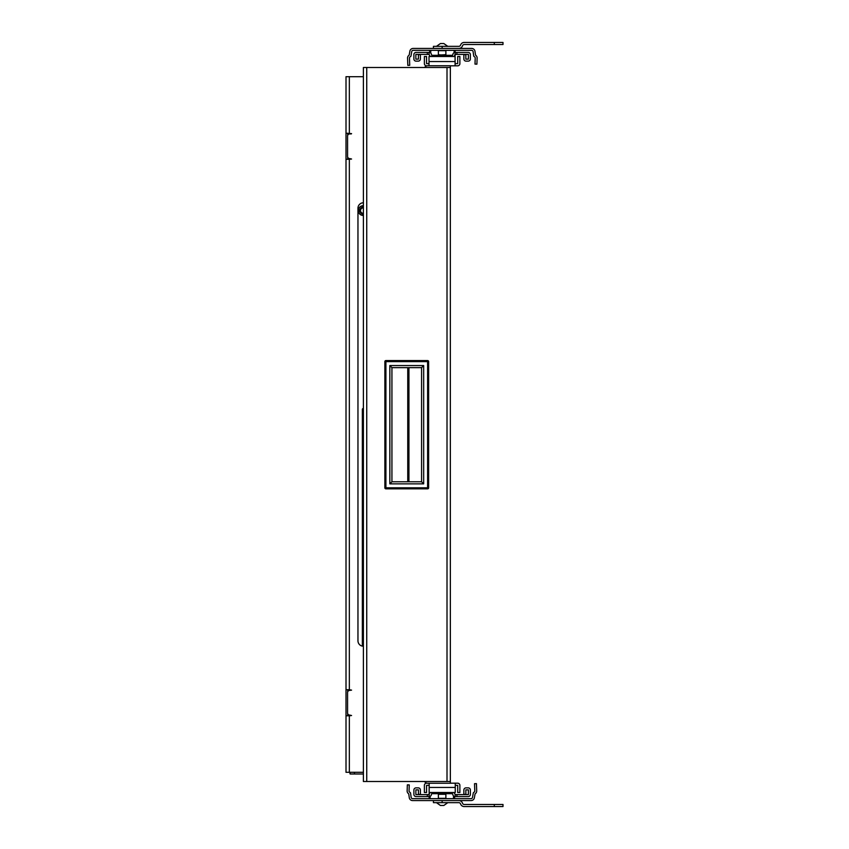 <?xml version="1.0" encoding="UTF-8"?>
<svg xmlns="http://www.w3.org/2000/svg" width="849" height="849" viewBox="0 0 849 849"><rect width="100%" height="100%" fill="white"/><g stroke="black" fill="none" stroke-linecap="round" stroke-linejoin="round"><path stroke-width="1.27" d="M385.913 488.844A1.04 1.04 0 0 1 384.862 487.804L384.862 361.621A1.04 1.04 0 0 1 385.913 360.57L427.599 360.57A1.04 1.04 0 0 1 428.639 361.621L428.639 487.804A1.04 1.04 0 0 1 427.599 488.844L385.913 488.844L385.913 487.804L384.862 487.804M385.913 360.57L385.913 361.621L427.599 361.621L427.599 487.804L385.913 487.804L385.913 361.621L384.862 361.621M427.599 360.57L427.599 361.621L428.639 361.621M427.599 488.844L427.599 487.804L428.639 487.804M421.582 481.786L423.672 483.866L389.84 483.866L391.93 481.786L391.93 367.638L421.582 367.638L421.582 481.786L391.93 481.786M389.84 483.866L389.84 365.548L423.672 365.548L421.582 367.638M389.84 365.548L391.93 367.638M407.753 367.638L407.753 481.786M408.931 481.786L408.931 367.638M363.393 408.401A1.04 1.04 0 0 0 362.353 409.451L362.353 646.131A5.434 5.434 0 0 0 363.393 646.227A5.434 5.434 0 0 1 357.96 640.793L357.96 208.207A5.434 5.434 0 0 1 363.393 202.773M349.342 715.792L346.01 715.792L346.01 772.303L349.342 772.303L349.342 715.792L351.571 715.516L349.746 715.091A2.176 2.176 0 0 1 347.57 712.916L347.57 692.572A2.176 2.176 0 0 1 349.746 690.396L351.571 690.12L349.342 689.706L349.342 159.294L351.571 159.018L349.746 158.604A2.176 2.176 0 0 1 347.57 156.428L347.57 136.084A2.176 2.176 0 0 1 349.746 133.909L351.295 133.909L349.746 133.909M349.342 772.303L354.436 772.303L350.085 772.303L350.085 773.407M349.342 159.294L346.01 159.294L346.01 76.697L363.393 76.697M346.01 133.208L351.571 133.633M347.676 133.208L347.676 135.416M347.676 157.097L347.676 159.294M347.676 689.706L347.676 691.903M347.676 713.585L347.676 715.792M346.01 159.294L346.01 689.706L349.342 689.706M346.01 715.792L346.01 689.706M412.572 800.565L471.099 800.565A3.332 3.332 0 0 0 474.411 797.593L475.079 793.847A3.3 3.3 0 0 0 476.692 790.886L476.448 783.627L474.527 783.701L474.782 790.95A1.39 1.39 0 0 1 473.954 792.276A1.178 1.178 0 0 0 473.264 793.157L472.511 797.338A1.411 1.411 0 0 1 471.099 798.654L412.572 798.654A1.411 1.411 0 0 1 411.16 797.338L410.555 793.178A1.178 1.178 0 0 0 409.865 792.276A1.39 1.39 0 0 1 409.048 790.95L409.26 784.911L407.35 784.847L407.138 790.886A3.3 3.3 0 0 0 408.719 793.826L409.26 797.561A3.332 3.332 0 0 0 412.572 800.565M429.138 798.654L429.138 796.564L429.138 798.654L429.138 796.564L416.042 796.564A2.154 2.154 0 0 1 413.887 794.409L413.887 790.026A2.154 2.154 0 0 1 416.042 787.872L418.239 787.872A2.154 2.154 0 0 1 420.393 790.026L420.393 794.377L418.408 794.377L418.408 789.857L415.872 789.857L415.872 794.59L427.355 794.59L427.355 796.564M430.093 792.499A1.985 1.985 0 0 0 429.764 793.115L429.095 794.59L429.138 792.913M455.181 796.564L455.181 794.59L468.404 794.59L468.393 789.857L465.846 789.857L465.846 794.377L463.862 794.377L463.862 790.026A2.154 2.154 0 0 1 466.027 787.872L468.224 787.872A2.154 2.154 0 0 1 470.378 790.026L470.388 794.409A2.154 2.154 0 0 1 468.224 796.564L455.032 796.564A2.154 2.154 0 0 1 452.995 795.12L452.496 793.698L431.663 793.698L431.25 795.046A2.154 2.154 0 0 1 429.191 796.564L429.138 787.182L429.138 794.59L427.355 794.59M430.125 798.654L430.125 796.744L429.138 796.744M453.525 798.654L453.504 795.927M453.525 796.744L454.586 796.744L454.586 798.654L454.586 796.521M454.586 793.666L454.586 792.499M455.181 794.59L454.374 793.051A1.985 1.985 0 0 0 454.077 792.499M429.191 796.564L429.817 796.479M456.921 794.59L456.921 796.564M429.169 785.346L426.559 785.346L426.559 792.499L424.383 792.499L424.383 785.346A2.176 2.176 0 0 1 426.559 783.181L426.951 783.181M450.352 783.181L457.707 783.181A2.176 2.176 0 0 1 459.882 785.346L459.882 792.499L457.707 792.499L457.707 785.346L455.255 785.346M455.255 783.181L455.255 792.499L429.169 792.499L429.169 783.256M455.096 63.654L457.707 63.654L457.707 56.501L459.882 56.501L459.882 63.654A2.176 2.176 0 0 1 457.707 65.819L450.352 65.819M426.983 65.819L426.559 65.819A2.176 2.176 0 0 1 424.383 63.654L424.383 56.501L426.559 56.501L426.559 63.654L429.01 63.654M429.01 65.755L429.01 56.501L455.096 56.501L455.096 65.819M471.683 48.435L413.155 48.435A3.332 3.332 0 0 0 409.844 51.407L409.176 55.153A3.3 3.3 0 0 0 407.562 58.114L407.817 65.373L409.727 65.299L409.473 58.05A1.39 1.39 0 0 1 410.311 56.724A1.178 1.178 0 0 0 411.001 55.843L411.744 51.662A1.411 1.411 0 0 1 413.155 50.346L471.683 50.346A1.411 1.411 0 0 1 473.095 51.662L473.7 55.822A1.178 1.178 0 0 0 474.389 56.724A1.39 1.39 0 0 1 475.207 58.05L474.994 64.089L476.905 64.153L477.117 58.114A3.3 3.3 0 0 0 475.546 55.174L474.994 51.439A3.332 3.332 0 0 0 471.683 48.435M455.117 50.346L455.117 52.436M455.117 54.41L455.117 56.087M454.141 50.346L454.13 52.256L455.117 52.256M430.74 50.346L430.761 53.073M430.74 52.256L429.668 52.256L429.668 50.346L429.668 52.479M429.668 55.334L429.668 56.501M429.074 52.436L429.074 54.41L415.851 54.41L415.861 59.143L418.408 59.143L418.408 54.623L420.393 54.623L420.393 58.974A2.154 2.154 0 0 1 418.239 61.128L416.042 61.128A2.154 2.154 0 0 1 413.877 58.974L413.877 54.591A2.154 2.154 0 0 1 416.031 52.436L429.223 52.436A2.154 2.154 0 0 1 431.26 53.88L431.759 55.302L452.591 55.302L453.005 53.954A2.154 2.154 0 0 1 455.075 52.436L468.213 52.436A2.154 2.154 0 0 1 470.367 54.591L470.367 58.974A2.154 2.154 0 0 1 468.213 61.128L466.027 61.128A2.154 2.154 0 0 1 463.862 58.974L463.862 54.623L465.846 54.623L465.846 59.143L468.393 59.143L468.393 54.41L456.9 54.41L456.9 52.436M429.074 54.41L429.881 55.949A1.985 1.985 0 0 0 430.178 56.501M456.9 54.41L454.937 54.41L454.491 55.885A1.985 1.985 0 0 1 454.173 56.501M455.075 52.436L454.438 52.521M427.344 54.41L427.344 52.436M442.127 802.655L442.127 800.565L458.874 800.565A3.81 3.81 0 0 1 462.334 802.772L462.673 803.515A1.634 1.634 0 0 0 464.159 804.459L502.99 804.459L502.99 806.55L464.159 806.55A3.714 3.714 0 0 1 460.784 804.396L460.434 803.653A1.719 1.719 0 0 0 458.874 802.655L433.436 802.655L433.436 800.565M494.298 42.45L502.99 42.45L502.99 44.541L464.159 44.541A1.634 1.634 0 0 0 462.673 45.485L462.334 46.228A3.81 3.81 0 0 1 458.874 48.435L442.127 48.435L442.127 46.345L458.874 46.345A1.719 1.719 0 0 0 460.434 45.347L460.784 44.604A3.714 3.714 0 0 1 464.159 42.45L494.298 42.45L494.298 44.541M442.127 46.345L433.436 46.345L433.436 48.435M443.815 43.532L447.794 46.345M444.844 54.697L445.884 54.697L445.884 50.696L438.371 50.696L438.371 54.697L442.191 55.036M438.721 55.036L445.884 54.697M443.847 43.532L440.408 43.532L436.46 46.345M436.46 802.655L440.408 805.468L436.46 802.655L440.408 805.468L443.847 805.468L447.794 802.655M438.371 798.304L445.884 798.304L445.884 794.303L438.371 794.303L438.371 798.304M445.884 794.303L438.371 794.303M439.411 794.303L442.064 793.964M363.393 772.303L354.436 772.303L354.436 773.98L363.393 773.98M349.31 715.792L349.31 715.049M349.31 690.439L349.31 689.706M363.393 215.476A4.882 4.882 0 0 1 358.331 210.594A4.882 4.882 0 0 1 363.393 205.702M362.353 409.451L362.353 646.131M349.692 772.187L350.085 773.98L350.085 772.303M350.085 773.98L354.436 773.98M363.393 215.423A4.839 4.839 0 0 1 358.384 210.594A4.839 4.839 0 0 1 363.393 205.755M363.393 206.105L358.734 210.594L363.393 215.073M363.393 214.012A3.428 3.428 0 0 1 359.796 210.594A3.428 3.428 0 0 1 363.393 207.167M363.393 207.867A2.727 2.727 0 0 0 360.496 210.594A2.727 2.727 0 0 0 363.393 213.311M366.736 781.515L363.393 781.515L363.393 67.496L450.352 67.496L450.352 781.515L366.736 781.515L366.736 67.496M424.659 781.515A3.481 3.481 0 0 0 427.673 783.256L450.352 783.256L450.352 781.515M450.352 67.496L450.352 65.755L427.673 65.755A3.481 3.481 0 0 0 424.659 67.496M423.672 365.548L423.672 483.866M349.342 133.208L349.342 76.697M429.169 787.437L455.255 787.437M455.096 61.563L429.01 61.563M455.16 54.41L455.16 52.436M494.298 804.459L494.298 806.55M447.009 781.515L447.009 67.496M443.868 55.036L445.194 55.036M444.844 794.303L442.658 793.964M440.398 793.964L441.48 793.964"/></g></svg>
